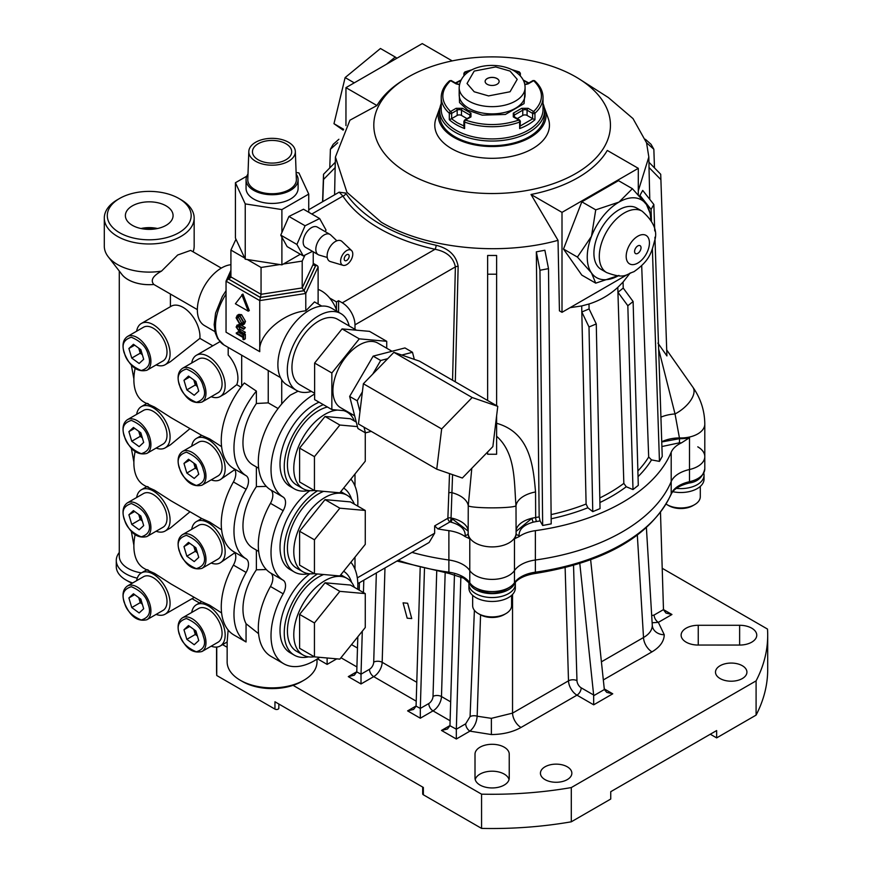 <?xml version="1.0" encoding="UTF-8"?>
<svg xmlns="http://www.w3.org/2000/svg" width="872" height="872" viewBox="0 0 872 872"><rect width="100%" height="100%" fill="white"/><g stroke="black" fill="none" stroke-linecap="round" stroke-linejoin="round"><path stroke-width="1.31" d="M440.022 107.463A53.901 31.12 0 0 0 439.346 109.12A53.901 31.12 0 0 0 454.007 137.438A53.901 31.12 0 0 0 517.717 142.812A53.901 31.12 0 0 0 544.913 109.12A53.901 31.12 0 0 0 544.237 107.463M439.346 109.12L435.978 118.505A57.345 33.103 0 0 0 451.576 148.621A57.345 33.103 0 0 0 519.352 154.344A57.345 33.103 0 0 0 548.27 118.505L544.913 109.12M471.796 468.297L468.253 505.782L468.166 533.075A23.958 13.832 0 0 0 492.124 546.908A23.958 13.832 0 0 0 516.093 533.075L516.093 533.773A23.958 13.832 0 0 0 516.082 533.424M468.166 533.424A23.958 13.832 0 0 0 468.166 533.773A23.958 13.832 0 0 0 469.779 538.776L465.179 536.618A26.956 15.565 180 0 1 465.201 535.397C465.256 529.282 460.503 524.857 450.955 522.143L449.985 521.914L437.864 528.912A184.221 106.351 0 0 0 448.884 530.656A29.953 17.298 180 0 1 463.032 535.245A29.953 17.298 180 0 1 465.179 536.618M448.884 530.656L448.884 560.009A184.221 106.351 0 0 1 411.966 552.379A184.221 106.351 0 0 0 448.884 560.009A29.953 17.298 180 0 1 463.032 564.587A29.953 17.298 180 0 1 469.779 570.571A23.958 13.832 0 0 0 492.124 579.4A23.958 13.832 0 0 0 514.469 570.571A29.953 17.298 180 0 1 535.364 560.009A184.221 106.351 0 0 0 671.2 481.584A29.953 17.298 180 0 1 689.49 469.518A23.958 13.832 0 0 0 704.794 456.623A23.958 13.832 0 0 0 697.774 446.835M575.803 76.9A118.33 68.321 0 0 0 404.39 79.374A118.33 68.321 0 0 0 408.456 173.517A118.33 68.321 0 0 0 573.689 174.705A118.33 68.321 0 0 0 579.858 79.374A118.33 68.321 0 0 0 575.803 76.9M558.026 240.334L531.015 194.478L562.004 212.376L562.004 312.318L559.432 310.835L558.026 240.334C500.147 256.379 426.081 248.793 381.304 222.218L346.936 192.298L335.415 157.015L349.934 120.194L376.955 105.534A121.557 70.185 180 0 1 401.992 80.9L404.39 79.374M638.293 190.881L648.833 157.015L646.544 142.801L633.007 118.592L608.329 97.533L579.858 79.374M338.576 312.252L338.576 300.698L342.282 302.835L435.03 249.283A159.772 92.247 180 0 1 342.903 196.091L339.164 192.167L308.743 209.727M354.991 569.22L354.991 557.143M354.991 486.064L354.991 473.997M354.991 329.333L354.991 324.842A17.974 10.377 -120 0 0 342.282 302.835M627.829 305.723L617.932 292.251L623.84 483.382L626.26 486.75L632.996 489.574L627.829 305.723L633.116 301.527L623.218 288.054L623.066 282.059L630.227 272.936M637.879 470.956A166.138 95.92 0 0 0 648.681 457.015L641.694 265.709M651.449 220.747L651.068 209.422L639.939 195.361L642.719 190.423L653.847 204.495L654.73 230.895M660.714 179.469L649.008 167.489L649.008 162.301L660.714 174.28L666.917 355.929L660.714 174.28M339.121 192.189L345.694 193.072A156.775 90.514 0 0 0 436.109 245.272C448.906 248.476 456.252 255.54 458.149 266.461L455.304 381.838M487.633 400.499L487.633 255.474L496.615 255.474L496.615 405.687M516.093 533.075L516.006 505.782C513.957 481.954 515.995 453.549 496.615 436.251L496.615 423.291C530.132 432.686 533.261 466.073 535.539 491.961L535.67 517.488A166.138 95.92 0 0 0 539.168 516.911L536.335 251.845L544.88 250.242L548.499 268.641L551.213 523.876L542.667 525.478L539.953 270.255L548.499 268.641M551.115 514.589A166.138 95.92 0 0 0 586.104 504.016L581.809 311.958A158.835 91.702 0 0 0 589.08 308.906L596.274 323.937L589.003 326.989L581.809 311.958L581.711 305.941L588.992 304.001C599.849 300.567 609.452 295.019 617.812 287.368L617.932 292.251A158.835 91.702 0 0 0 623.218 288.054M562.004 312.318L570.07 307.663L581.711 305.941M322.575 201.748L323.534 174.28L335.251 162.301L334.597 194.805M531.015 194.478A121.557 70.185 0 0 0 607.293 150.442L638.293 168.329L562.004 212.376M632.996 489.574L638.282 485.377L633.116 301.527M586.104 504.016L587.87 507.766L592.764 511.657L589.003 326.989M592.764 511.657L600.034 508.605L596.274 323.937M588.992 304.001L589.08 308.906M599.816 497.956A166.138 95.92 0 0 0 623.84 483.382M654.937 237.228L662.23 456.459L659.45 461.386L651.526 459.904L648.681 457.015M539.168 516.911L540.095 520.911L542.667 525.478M540.095 520.911A169.124 97.642 180 0 1 536.454 521.51L533.293 522.143C523.778 524.835 519.025 529.26 519.047 535.397A26.956 15.565 180 0 1 519.08 536.618A29.953 17.298 180 0 1 535.364 530.656A184.221 106.351 0 0 0 671.2 452.241A29.953 17.298 180 0 1 681.523 442.834A26.956 15.565 180 0 1 679.408 442.813L661.892 446.54M437.864 528.912L434.659 525.881L434.659 533.206L429.122 542.482L357.825 583.641M519.08 536.618L514.469 538.776L514.469 570.571A29.953 17.298 180 0 1 535.364 560.009A184.221 106.351 0 0 0 671.2 481.584A29.953 17.298 180 0 1 689.49 469.518A23.958 13.832 0 0 0 704.794 456.623L704.794 468.809C702.81 477.202 697.567 481.944 689.054 483.034A3.041 0.894 77.4 0 0 689.49 481.704A23.958 13.832 0 0 0 704.794 468.809M658.654 349.083L675.037 413.96L679.561 438.649A23.958 13.832 0 0 0 689.49 437.733L681.523 442.834M657.924 343.121L666.917 355.929M661.75 441.951L679.561 438.649L679.408 442.813M496.615 415.813L496.615 454.247L487.633 454.247L487.633 451.99L487.633 454.247M452.568 474.641L451.053 517.946L468.166 531.124M516.05 531.451L532.116 518.197L535.67 517.488A2.998 0.643 81.1 0 0 536.454 521.51M434.659 525.881L447.87 518.251A2.998 1.657 2 0 1 451.053 517.946A2.998 0.872 -77.6 0 1 449.985 521.914A2.998 1.733 60 0 1 447.87 518.251L449.527 473.594M654.48 167.904L653.847 149.265L651.068 144.338L645.356 139.258M653.847 149.265L646.544 142.779M649.008 167.489L649.771 199.339M639.939 195.361L639.961 196.592M651.068 209.422L653.847 204.495M659.45 461.386L652.387 249.021M539.953 270.255L536.335 251.845M487.633 274.211L496.615 274.211M322.76 201.639L323.534 179.469L335.251 167.489M323.534 174.28L323.534 179.469M329.78 167.904L330.401 149.265L337.715 142.779M338.892 139.258L333.18 144.338L330.401 149.265M638.293 194.772L638.293 168.329M570.07 307.663L627.251 274.647M617.812 287.368L623.066 282.059M376.955 105.534L345.955 87.647L345.955 125.601M452.208 60.898L422.244 43.6L345.955 87.647M336.45 309.811L336.45 301.919L329.616 297.973M336.45 301.919L338.576 300.698M452.557 380.247L455.391 266.876C453.396 257.393 446.617 251.528 435.03 249.283A2.998 0.872 -77.5 0 0 436.109 245.272M345.694 193.072A2.998 2.289 -33.5 0 1 342.903 196.091L311.805 214.032M407.627 603.25L403.071 602.835L407.18 618.183L411.737 618.586L407.627 603.25M398.232 560.314A184.221 106.351 0 0 0 448.884 572.185L448.884 560.009A29.953 17.298 180 0 1 463.032 564.587A29.953 17.298 180 0 1 469.779 570.571A23.958 13.832 0 0 0 492.124 579.4A23.958 13.832 0 0 0 514.469 570.571L514.469 582.747A29.953 17.298 180 0 1 535.364 572.185A184.221 106.351 0 0 0 671.2 493.77A29.953 17.298 180 0 1 689.49 481.704L689.49 437.733M697.535 645.051A17.124 9.886 180 0 1 686.133 642.163A17.124 9.886 180 0 1 681.119 635.176A17.124 9.886 180 0 1 698.243 625.289L739.63 625.289A17.124 9.886 180 0 1 756.754 635.176A17.124 9.886 180 0 1 739.63 645.062L697.535 645.051M720.098 678.547A15.707 9.069 180 0 1 715.498 672.138A15.707 9.069 180 0 1 725.199 663.756A15.707 9.069 180 0 1 742.323 665.718A15.707 9.069 180 0 1 746.923 672.138A15.707 9.069 180 0 1 737.222 680.52A15.707 9.069 180 0 1 720.098 678.547M480.025 785.062A17.124 9.886 0 0 0 498.675 787.198A17.124 9.886 0 0 0 509.248 778.075A17.124 9.886 0 0 0 509.248 778.064L509.226 753.768A17.124 9.886 0 0 0 491.775 744.296A17.124 9.886 0 0 0 475.011 754.171L475.011 778.075A17.124 9.886 0 0 0 480.025 785.062M567.258 766.793A15.707 9.069 0 0 0 550.134 764.831A15.707 9.069 0 0 0 540.433 773.202A15.707 9.069 0 0 0 545.033 779.623A15.707 9.069 0 0 0 562.157 781.585A15.707 9.069 0 0 0 571.858 773.202A15.707 9.069 0 0 0 567.258 766.793M573.536 565.416L576.97 680.661A5.995 3.455 -120 0 0 581.199 687.823L593.647 695.006L593.679 704.816L576.959 695.158L521.009 727.466A11.979 6.921 60 0 1 512.54 713.133L568.5 680.825L565.132 567.672M480.57 614.88L477.158 716.206L491.372 718.343L512.54 713.133L512.54 594.442M651.711 615.61L654.12 615.022A5.995 3.455 -120 0 0 658.349 622.357L652.147 622.772M660.496 512.627L663.483 609.779L665.968 613.071L671.952 614.498L658.349 622.357L664.257 634.74C664.072 641.378 659.984 647.079 651.984 651.853A11.979 6.921 60 0 1 643.514 637.519C649.237 634.206 652.158 630.173 652.289 625.442L646.403 527.767M293.068 685.338L481.562 794.163A275.574 159.107 0 0 0 571.291 787.569L756.089 680.879A275.574 159.107 0 0 0 767.698 635.176A275.574 159.107 0 0 0 767.502 629.072L662.208 568.282M222.578 644.637L227.145 647.275M470.073 716.588A5.995 3.303 2.2 0 1 477.158 716.206C476.646 722.408 474.226 727.39 469.921 731.139A5.995 3.455 60 0 1 465.692 723.804L470.073 716.588L474.39 610.302M710.288 734.224L716.642 737.897L756.089 715.116A275.574 159.107 0 0 0 767.698 669.413L767.698 635.176M278.746 707.792A2.278 1.319 180 0 1 278.844 708.184A2.278 1.319 180 0 1 277.438 709.405A2.278 1.319 180 0 1 274.953 709.11L274.953 701.775L423.356 787.46L423.356 794.795L481.562 828.4A275.574 159.107 0 0 0 571.291 821.806L610.738 799.035L610.738 791.7L716.642 730.562L716.642 737.897M475.207 779.579A17.124 9.886 180 0 1 492.124 771.197A17.124 9.886 180 0 1 509.041 779.579M216.55 647.079L216.55 669.413A275.574 159.107 0 0 0 216.746 675.517L274.953 709.11M423.356 794.795A2.278 1.319 180 0 1 422.691 793.869L422.691 787.078M756.089 680.879L756.089 715.116M216.746 647.068L216.746 675.517M481.562 794.163L481.562 828.4M571.291 787.569L571.291 821.806M509.226 778.478L509.226 753.768M475.011 778.075L475.011 754.171M593.647 695.006L579.804 563.53M593.679 695.703L604.34 689.545L590.649 559.835M424.468 568.958L420.315 708.424L428.773 703.541A5.995 3.455 120 0 0 433.013 696.379L436.719 571.487M420.184 567.944L416.075 706.146L420.315 708.424M460.863 576.73L456.329 729.21L465.692 723.804M454.465 574.528L449.963 725.711L456.329 729.21M359.428 582.714L359.21 590.115M357.814 636.778L356.768 671.909L354.294 675.201L348.299 676.628L356.779 671.734M363.809 580.185L363.439 592.557M362.294 631.219L361.019 674.187L369.466 669.304A5.995 3.455 120 0 0 373.707 662.142L376.355 572.948M356.768 671.909L361.019 674.187M327.12 657.989L327.12 664.399L317.473 658.829M361.008 674.361L361.008 683.964L348.299 676.628M450.115 720.752L433.013 710.876L420.315 718.212L420.315 708.598M420.315 718.212L407.606 710.876L413.601 709.437L416.075 706.146M521.009 727.466C512.747 732.088 502.872 734.453 491.372 734.551L469.921 731.139L456.329 738.998L456.329 729.384M456.329 738.998L441.494 730.431L447.489 729.003L449.963 725.711M604.34 689.545L606.759 692.379L612.744 693.807L593.679 704.816M487.175 84.279A6.998 4.044 180 0 1 485.126 81.423A6.998 4.044 180 0 1 489.443 77.684A6.998 4.044 180 0 1 497.073 78.567A6.998 4.044 180 0 1 499.122 81.423A6.998 4.044 180 0 1 494.806 85.151A6.998 4.044 180 0 1 487.175 84.279M485.126 81.456A6.998 4.044 180 0 1 489.475 77.75A6.998 4.044 180 0 1 497.073 78.622A6.998 4.044 180 0 1 499.122 81.456M532.825 118.734L520.083 126.08L519.647 128.555A50.903 29.386 0 0 0 528.116 124.609A50.903 29.386 0 0 0 534.95 119.715L532.825 118.734A1.526 0.883 180 0 1 532.596 118.625L527.07 115.431A3.041 1.755 0 0 0 522.764 115.431L517.216 118.636M520.083 126.08L520.344 121.317A1.526 0.883 180 0 1 519.897 121.938A1.526 0.883 180 0 1 519.647 122.058L519.647 128.555M543.027 103.528A52.418 30.269 180 0 1 544.542 110.766A52.418 30.269 180 0 1 512.191 138.735A52.418 30.269 180 0 1 455.053 132.173A52.418 30.269 180 0 1 439.706 110.766A52.418 30.269 180 0 1 441.221 103.528M544.542 110.766L544.542 115.431A52.418 30.269 180 0 1 512.191 143.39A52.418 30.269 180 0 1 455.053 136.828A52.418 30.269 180 0 1 439.706 115.431L439.706 110.766M525.075 90.252L524.05 103.605L505.346 114.472L482.183 115.148L467.752 110.166L459.522 102.558L459.173 90.252M459.457 84.649L456.111 83.876L450.584 80.682C440.251 90.961 440.251 101.228 450.584 111.507L456.111 108.313L462.563 108.313L470.956 113.164L470.956 116.892L465.43 120.074C483.23 126.048 501.019 126.048 518.818 120.074L513.292 116.892L513.292 113.164L521.685 108.313L528.149 108.313L533.664 111.507C543.997 101.228 543.997 90.961 533.664 80.682L528.149 83.876L524.802 84.649M517.27 73.008L518.818 72.114L513.128 70.294M467.043 118.636L461.484 115.431A3.041 1.755 0 0 0 457.179 115.431L451.663 118.625A1.526 0.883 180 0 1 451.423 118.734L449.309 119.715A50.903 29.386 0 0 0 456.132 124.609A50.903 29.386 0 0 0 464.613 128.555L464.166 126.08L457.211 122.745L451.423 118.734M460.787 80.562L455.882 83.232M343.143 130.157L333.976 123.693L345.127 77.586L380.454 48.494L395.245 57.04L386.514 64.223M396.923 58.217L395.245 57.04M333.976 123.693L343.655 129.285M345.127 77.586L354.25 82.851M637.813 253.349A4.567 2.638 120 0 0 640.789 249.327A4.567 2.638 120 0 0 640.092 245.675A4.567 2.638 120 0 0 637.813 245.904A4.567 2.638 120 0 0 634.827 249.926A4.567 2.638 120 0 0 635.524 253.578A4.567 2.638 120 0 0 637.813 253.349M618.978 209.803A35.458 20.47 120 0 0 595.816 241.054A35.458 20.47 120 0 0 601.255 269.459L606.629 272.565A35.458 20.47 -60 0 1 601.2 244.16A35.458 20.47 -60 0 1 624.363 212.91A35.458 20.47 -60 0 1 642.086 211.155L636.702 208.048A35.458 20.47 120 0 0 618.978 209.803M618.161 275.868A44.886 25.92 -60 0 1 591.489 272.947A44.886 25.92 -60 0 1 591.489 236.301A44.886 25.92 -60 0 1 618.978 202.108A44.886 25.92 -60 0 1 646.468 204.56A44.886 25.92 -60 0 1 650.708 219.493M577.417 257.077L563.497 249.043L581.82 275.116L595.74 283.149L591.489 272.947L577.417 257.077L591.489 236.301L595.74 209.847L581.82 201.814L563.497 249.043M618.978 275.41L595.74 283.149M595.74 209.847L618.978 202.108L632.396 188.69L618.477 180.657L581.82 201.814M632.396 188.69L646.468 204.56L650.719 214.763L650.719 219.515M514.916 582.79A23.217 13.407 180 0 1 498.915 593.047A23.217 13.407 180 0 1 475.709 589.712A23.217 13.407 180 0 1 469.343 582.79M515.341 582.3L515.341 584.142A23.217 13.407 180 0 1 501.008 596.524A23.217 13.407 180 0 1 475.709 593.625A23.217 13.407 180 0 1 468.907 584.142L468.907 588.055A23.217 13.407 180 0 0 475.709 597.538A23.217 13.407 180 0 0 501.008 600.448A23.217 13.407 180 0 0 515.341 588.055L515.341 584.142A23.217 13.407 180 0 1 501.008 596.524A23.217 13.407 180 0 1 475.709 593.625A23.217 13.407 180 0 1 468.907 584.142L468.907 582.3M511.592 595.358L511.592 605.669A19.467 11.238 180 0 1 505.891 613.616L504.201 614.597A17.069 9.854 180 0 1 480.058 614.597L478.357 613.616A19.467 11.238 180 0 1 477.496 613.092A19.467 11.238 180 0 1 472.657 605.669L472.657 595.358M505.891 613.616A19.467 11.238 180 0 1 478.357 613.616M700.292 486.413L700.292 496.724A19.467 11.238 180 0 1 694.592 504.67L692.902 505.651A17.069 9.854 180 0 1 692.096 506.087A17.069 9.854 180 0 1 668.748 505.651L667.058 504.67A19.467 11.238 180 0 1 666.208 504.147M694.592 504.67A19.467 11.238 180 0 1 693.676 505.171A19.467 11.238 180 0 1 667.058 504.67M703.791 473.224A23.217 13.407 180 0 1 704.042 475.207A23.217 13.407 180 0 1 697.24 484.679A23.217 13.407 180 0 1 676.378 488.353M704.042 475.207L704.042 479.12A23.217 13.407 180 0 1 697.24 488.593A23.217 13.407 180 0 1 672.781 491.688M132.217 583.226A29.953 17.298 180 0 1 128.042 581.221L125.928 580A32.951 19.021 0 0 0 132.642 582.987M137.275 578.158A32.951 19.021 180 0 1 125.928 573.885A32.951 19.021 180 0 1 116.281 560.434L116.281 566.549A32.951 19.021 0 0 0 125.928 580L128.042 581.221M116.281 560.434A32.951 19.021 180 0 1 119.148 552.663L119.279 552.499M119.279 271.039L119.279 556.194A29.953 17.298 0 0 0 128.042 568.424A29.953 17.298 0 0 0 141.428 572.893M197.345 309.604L153.864 284.479A29.953 17.298 180 0 1 128.042 279.629A29.953 17.298 180 0 1 121.35 273.71M170.411 294.049L170.411 306.693M135.116 534.754A48.679 28.1 120 0 0 143.945 568.337L146.627 569.885L141.329 572.948A23.817 13.756 60 0 1 153.243 574.125A23.817 13.756 60 0 1 168.797 595.107A23.817 13.756 60 0 1 165.146 614.193A23.817 13.756 60 0 1 156.121 614.389M135.116 451.598A48.679 28.1 120 0 0 143.945 485.181L146.627 486.74L141.329 489.792A23.817 13.756 60 0 1 153.243 490.969A23.817 13.756 60 0 1 168.797 511.962A23.817 13.756 60 0 1 165.146 531.037A23.817 13.756 60 0 1 156.121 531.233M135.116 368.442A48.679 28.1 120 0 0 143.945 402.036L146.627 403.583L141.329 406.635A23.817 13.756 60 0 1 153.243 407.813A23.817 13.756 60 0 1 168.797 428.806A23.817 13.756 60 0 1 165.146 447.892A23.817 13.756 60 0 1 156.121 448.077M221.314 268.107L190.63 250.395L177.681 255.006L161.516 271.116A44.93 25.942 180 0 1 117.458 264.51A44.93 25.942 180 0 1 108.215 256.76A44.93 25.942 180 0 1 104.302 246.166L104.302 218.044A44.93 25.942 180 0 1 117.458 199.699L119.573 198.478A41.932 24.209 0 0 0 119.573 232.715A41.932 24.209 0 0 0 178.88 232.715A41.932 24.209 0 0 0 178.88 198.478L180.995 199.699A44.93 25.942 180 0 1 194.162 218.044A44.93 25.942 180 0 1 166.421 242.013A44.93 25.942 180 0 1 117.458 236.388A44.93 25.942 180 0 1 104.302 218.044M108.215 256.76L121.916 274.451A29.921 17.277 180 0 0 128.075 279.607A29.921 17.277 180 0 0 153.843 284.468L153.843 284.468C150.267 280.359 152.829 275.912 161.516 271.116M194.162 218.044L194.162 246.166A44.93 25.942 180 0 1 193.083 251.812M214.948 331.633L204.44 325.561A34.237 19.773 -60 0 1 201.454 291.935A34.237 19.773 -60 0 1 230.917 264.728M321.768 306.105L314.498 301.919L305.778 310.835C283.008 312.852 257.687 335.306 259.747 351.667L259.747 300.6L260.379 297.483L304.045 290.736L305.778 293.472L305.778 310.835M318.117 289.428A23.817 13.756 60 0 1 321.626 291.03A23.817 13.756 60 0 1 336.974 311.337M136.642 331.207A23.817 13.756 60 0 1 141.329 323.479L171.206 306.225A23.817 13.756 60 0 1 183.12 307.413A23.817 13.756 60 0 1 199.884 338.369L212.779 345.813M141.329 323.479A23.817 13.756 60 0 1 153.243 324.657A23.817 13.756 60 0 1 168.797 345.65A23.817 13.756 60 0 1 165.146 364.736A23.817 13.756 60 0 1 156.121 364.921M165.146 364.736L170.443 361.673L199.884 338.369M191.72 362.992A23.817 13.756 60 0 1 196.407 355.275A23.817 13.756 60 0 1 208.31 356.452A23.817 13.756 60 0 1 223.875 377.434A23.817 13.756 60 0 1 220.224 396.52A23.817 13.756 60 0 1 211.188 396.716M220.224 396.52L225.521 393.468L236.748 384.683A23.817 13.756 -120 0 0 228.192 355.024L228.192 347.405M221.597 529.816L209.596 522.023L201.705 518.524L170.923 500.757L154.529 490.228C146.954 486.87 144.883 485.769 148.295 486.925M201.705 518.524L196.407 521.587A23.817 13.756 60 0 1 208.31 522.764A23.817 13.756 60 0 1 223.875 543.747A23.817 13.756 60 0 1 220.224 562.832A23.817 13.756 60 0 1 211.188 563.029M191.72 446.148A23.817 13.756 60 0 1 196.407 438.431A23.817 13.756 60 0 1 208.31 439.608A23.817 13.756 60 0 1 223.875 460.59A23.817 13.756 60 0 1 220.224 479.676L234.721 469.659M165.146 447.892L170.443 444.829L189.998 428.621M165.146 531.037L170.443 527.985L189.998 511.777M221.597 446.66L209.596 438.867L201.705 435.368L170.923 417.601L154.529 407.071C146.954 403.714 144.883 402.624 148.295 403.769M220.224 479.676A23.817 13.756 60 0 1 211.188 479.873M220.224 562.832L234.721 552.815M201.705 435.368L196.407 438.431M241.01 387.146L236.748 384.683M221.597 612.972L209.596 605.179L201.705 601.68L170.923 583.913L154.529 573.384C146.954 570.026 144.883 568.926 148.295 570.081M201.705 601.68L196.407 604.743A23.817 13.756 60 0 1 208.31 605.92A23.817 13.756 60 0 1 223.875 626.903A23.817 13.756 60 0 1 220.224 645.989A23.817 13.756 60 0 1 211.188 646.185M227.145 641.966L228.148 630.02M192.025 598.683L199.459 602.977M281.721 379.8L281.721 403.965M298.082 391.19L290.322 395.125A61.411 35.458 120 0 0 270.462 489.759A11.979 6.921 -60 0 1 270.462 503.329A61.411 35.458 120 0 0 270.462 572.915A11.979 6.921 -60 0 1 270.462 586.485A61.411 35.458 120 0 0 271.029 656.409L283.738 663.745A61.411 35.458 120 0 0 314.432 660.704A61.411 35.458 120 0 0 319.664 657.324M268.238 370.524L268.238 402.864L256.379 403.496L256.379 391.103L244.313 382.993A61.411 35.458 120 0 0 233.413 468.362A11.979 6.921 -60 0 1 233.413 481.944A61.411 35.458 120 0 0 233.413 551.518A11.979 6.921 -60 0 1 233.413 565.1A61.411 35.458 120 0 0 233.783 634.903L246.057 641.977L246.057 623.731L258.57 633.672M280.49 377.598L224.05 345.018L217.684 338.652L215.242 332.832L214.174 324.635L215.569 313.157L222.349 296.436L226.044 290.725M241.686 355.198L241.686 386.274M237.914 331.872L242.95 334.783L244.563 333.856L245.326 334.292L245.326 338.794L243.713 339.72L242.95 339.284L242.95 337.42L236.29 333.573L237.914 331.872M239.288 324.264L237.664 325.191L243.713 328.526L243.713 329.3L238.285 326.193L236.868 327.36L238.121 329.932L243.713 333.246L243.713 334.02L239.233 331.425L236.105 326.967L237.664 325.191L236.792 325.289L239.56 324.351M240.901 325.049L245.326 327.6L243.713 329.3M238.481 326.292L239.735 328.995L245.326 332.319L243.713 334.02M237.249 315.337L238.863 314.4L241.588 314.683L245.512 321.397L244.378 323.992L242.765 324.929L240.007 324.635L236.105 317.899L237.249 315.337L239.974 315.61L241.588 314.683M304.045 290.736L315.74 265.524L317.419 265.775L318.117 266.897L305.778 293.472L259.747 300.6L226.044 281.144L226.044 332.21L259.747 351.667M242.896 294.028L249.305 310.563L248.237 311.184L235.396 303.772L242.896 294.028M318.117 266.897L318.117 304.001M246.787 176.177L235.418 182.739L245.239 203.906L281.896 209.585L281.896 232.519L280.762 235.135L281.896 237.184L281.896 264.87L283.389 264.009L302.203 261.099L302.203 287.934L303.947 290.681L260.412 297.417L261.055 294.3L302.203 287.934L313.233 264.172L313.931 265.295L315.61 265.546L303.947 290.681M261.055 267.464L261.055 294.3L230.917 276.904L230.917 250.068L244.694 258.025L245.239 259.202L247.277 259.507L261.055 267.464L279.868 264.554L281.896 264.87M283.389 264.009L300.339 254.232M302.203 261.099L305.004 255.071M281.896 237.184L287.139 246.613L303.282 255.932L312.492 251.365M235.418 182.739L235.418 238.034L244.694 258.025M235.963 239.211L230.917 250.068M313.233 251.801L313.233 264.172L315.61 265.546M247.277 259.507L279.868 264.554M260.412 297.417L228.54 279.018L230.775 277.525M230.917 273.645L228.42 279.029L226.044 281.144L230.917 270.32M245.239 203.906L245.239 259.202M281.896 209.585L308.743 194.085L298.911 172.918L296.109 172.493M247.986 174.04A26.018 15.02 0 0 0 246.057 179.719L246.057 188.417A26.018 15.02 0 0 0 253.676 199.034A26.018 15.02 0 0 0 282.038 202.293A26.018 15.02 0 0 0 298.104 188.417L298.104 179.719A26.018 15.02 0 0 0 296.164 174.04M246.057 179.719A26.018 15.02 0 0 0 253.676 190.336A26.018 15.02 0 0 0 282.038 193.595A26.018 15.02 0 0 0 298.104 179.719M308.743 194.085L308.743 212.267M325.289 231.701L326.019 230.034L319.643 218.556L303.5 209.236L288.937 216.452L281.896 232.519M248.814 151.477L247.79 179.425A24.296 14.028 0 0 0 262.548 192.614A24.296 14.028 0 0 0 289.253 189.638A24.296 14.028 0 0 0 296.371 179.425L295.336 151.477A23.272 13.429 180 0 1 288.534 161.266A23.272 13.429 180 0 1 262.952 164.121A23.272 13.429 180 0 1 248.814 151.477A23.272 13.429 180 0 1 255.627 142.267A23.272 13.429 180 0 1 280.751 139.302A23.272 13.429 180 0 1 295.336 151.477M349.182 325.975A44.352 25.604 120 0 0 340.843 313.571L331.425 308.132A44.352 25.604 120 0 0 309.255 310.323A44.352 25.604 120 0 0 280.272 349.41A44.352 25.604 120 0 0 287.073 384.955L296.491 390.394A44.352 25.604 120 0 0 311.402 391.408M340.843 313.571A44.352 25.604 120 0 0 318.662 315.762A44.352 25.604 120 0 0 289.689 354.85A44.352 25.604 120 0 0 296.491 390.394M356.485 330.194L337.551 319.261A37.779 21.811 120 0 0 318.662 321.136A37.779 21.811 120 0 0 293.984 354.424A37.779 21.811 120 0 0 299.783 384.694L314.628 393.272M386.721 348.222L386.721 341.301L369.51 331.36L342.064 328.908L314.628 363.046L314.628 399.627L331.851 409.568L346.042 410.832M386.721 341.301L359.286 338.848L331.851 372.976L331.851 409.568M392.008 351.274L377.925 343.143A37.278 21.527 120 0 0 359.286 344.996A37.278 21.527 120 0 0 334.924 377.849A37.278 21.527 120 0 0 340.647 407.715L354.653 415.813M359.286 338.848L342.064 328.908M331.851 372.976L314.628 363.046M497.77 406.352L472.166 397.523L441.657 428.937L436.741 469.18L462.345 478.02L492.865 446.606L497.77 406.352L419.497 361.161L414.32 359.384L412.489 352.288L404.957 347.939L373.162 356.136L349.65 396.433L357.934 428.523L365.466 432.872L371.254 431.378M414.32 359.384L393.893 352.332L387.724 358.675L380.693 360.485L373.162 356.136M412.489 352.288L401.774 355.046M387.724 358.675L363.373 383.745L362.381 391.877L357.182 400.782L349.65 396.433M380.693 360.485L372.769 374.066M362.381 391.877L358.468 423.988L436.741 469.18M357.182 400.782L359.983 411.595M364.006 427.182L365.466 432.872M472.166 397.523L393.893 352.332M441.657 428.937L363.373 383.745M285.962 159.772A19.631 11.336 0 0 0 290.136 156.208A19.631 11.336 0 0 0 283.062 142.376A19.631 11.336 0 0 0 258.199 143.749A19.631 11.336 0 0 0 254.025 156.208A19.631 11.336 0 0 0 285.962 159.772M241.817 294.649L248.237 311.184M319.643 218.556L305.08 225.761L296.894 244.454L303.282 255.932M336.865 240.803L330.706 234.96A11.718 6.769 120 0 0 329.965 234.394L317.321 227.091A11.718 6.769 120 0 0 311.457 227.679A11.718 6.769 120 0 0 303.805 238.002A11.718 6.769 120 0 0 305.603 247.386L318.247 254.689A11.718 6.769 120 0 0 319.108 255.06L327.251 257.469M329.965 234.394A11.718 6.769 120 0 0 324.101 234.971A11.718 6.769 120 0 0 316.449 245.305A11.718 6.769 120 0 0 318.247 254.689M305.08 225.761L288.937 216.452M296.894 244.454L280.762 235.135M351.558 250.547L342.009 241.479A11.718 6.769 120 0 0 335.404 241.5A11.718 6.769 120 0 0 327.545 252.553A11.718 6.769 120 0 0 330.401 261.578L343.023 265.317A8.611 4.97 120 0 0 346.696 264.619A8.611 4.97 120 0 0 352.146 257.567A8.611 4.97 120 0 0 351.558 250.547A8.611 4.97 120 0 0 346.696 250.558A8.611 4.97 120 0 0 340.93 258.679A8.611 4.97 120 0 0 343.023 265.317M346.696 260.445A3.499 2.027 120 0 0 348.985 257.36A3.499 2.027 120 0 0 348.451 254.548A3.499 2.027 120 0 0 346.696 254.722A3.499 2.027 120 0 0 344.407 257.818A3.499 2.027 120 0 0 344.941 260.619A3.499 2.027 120 0 0 346.696 260.445M132.359 225.336A23.849 13.767 0 0 0 158.126 228.377A23.849 13.767 0 0 0 173.07 215.885A23.849 13.767 0 0 0 166.094 205.857A23.849 13.767 0 0 0 139.869 202.936A23.849 13.767 0 0 0 125.383 215.885A23.849 13.767 0 0 0 132.359 225.336M180.995 199.699L178.88 198.478A41.932 24.209 0 0 0 119.573 198.478M157.494 228.519A22.923 13.233 0 0 0 140.97 228.519M220.224 645.989L227.156 641.988L227.145 661.935A44.93 25.942 0 0 0 240.301 680.269A44.93 25.942 0 0 0 240.312 680.269A44.93 25.942 0 0 0 303.848 680.269A44.93 25.942 0 0 0 317.005 661.935L317.005 659.134M303.848 680.269L301.734 681.501A41.932 24.209 180 0 1 242.427 681.501L240.312 680.269L242.427 681.501M314.628 394.002A61.411 35.458 120 0 0 274.517 447.587A61.411 35.458 120 0 0 283.171 497.095A11.979 6.921 -60 0 1 283.171 510.665A61.411 35.458 120 0 0 283.171 580.251A11.979 6.921 -60 0 1 283.171 593.821A61.411 35.458 120 0 0 283.738 663.745M278.07 408.532L268.238 402.864M357.738 506.12A61.411 35.458 120 0 0 350.882 479.099M357.738 589.276A61.411 35.458 120 0 0 350.882 562.255M256.379 466.945L256.379 486.652L266.331 486.391M256.379 550.101L256.379 569.808L266.331 569.547M323.316 404.641A48.679 28.1 120 0 0 318.672 406.952A48.679 28.1 120 0 0 286.877 449.843A48.679 28.1 120 0 0 294.333 488.854L290.103 486.413A48.679 28.1 -60 0 1 282.637 447.401A48.679 28.1 -60 0 1 314.432 404.51A48.679 28.1 -60 0 1 319.076 402.188M317.484 490.816A48.679 28.1 120 0 0 286.648 533.773A48.679 28.1 120 0 0 294.333 572.01L290.103 569.569A48.679 28.1 -60 0 1 281.83 533.511A48.679 28.1 -60 0 1 309.854 490.663M317.484 573.972A48.679 28.1 120 0 0 286.648 616.929A48.679 28.1 120 0 0 294.333 655.166L290.103 652.725A48.679 28.1 -60 0 1 281.83 616.668A48.679 28.1 -60 0 1 309.854 573.82M351.569 416.02A48.679 28.1 120 0 0 350.631 413.481M351.569 499.176A48.679 28.1 120 0 0 343.655 488.091M351.569 582.333A48.679 28.1 120 0 0 343.655 571.247M294.333 655.166A48.679 28.1 120 0 0 308.557 656.845M323.643 574.528A44.178 25.506 120 0 0 318.672 576.937A44.178 25.506 120 0 0 289.809 615.872A44.178 25.506 120 0 0 296.578 651.275L302.933 654.937A44.178 25.506 120 0 0 314.269 656.758M354.359 587.314A44.178 25.506 120 0 0 347.121 578.419A44.178 25.506 120 0 0 325.027 580.599A44.178 25.506 120 0 0 296.164 619.534A44.178 25.506 120 0 0 302.933 654.937M299.608 614.411L299.608 648.299L314.443 656.856L339.851 659.123L365.27 627.513L365.27 593.614L350.446 585.058L325.027 582.79L299.608 614.411L314.443 622.968L314.443 656.856M294.333 572.01A48.679 28.1 120 0 0 308.557 573.689M323.643 491.372A44.178 25.506 120 0 0 318.672 493.781A44.178 25.506 120 0 0 289.809 532.716A44.178 25.506 120 0 0 296.578 568.119L302.933 571.781A44.178 25.506 120 0 0 314.269 573.602M354.359 504.158A44.178 25.506 120 0 0 347.121 495.263A44.178 25.506 120 0 0 325.027 497.443A44.178 25.506 120 0 0 296.164 536.378A44.178 25.506 120 0 0 302.933 571.781M299.608 531.255L299.608 565.143L314.443 573.7L339.851 575.967L365.27 544.357L365.27 510.458L350.446 501.901L325.027 499.634L299.608 531.255L314.443 539.812L314.443 573.7M294.333 488.854A48.679 28.1 120 0 0 308.557 490.533M327.425 407.017A44.178 25.506 120 0 0 318.672 410.625A44.178 25.506 120 0 0 289.809 449.56A44.178 25.506 120 0 0 296.578 484.963L302.933 488.625A44.178 25.506 120 0 0 314.269 490.446M354.359 421.002A44.178 25.506 120 0 0 347.121 412.107A44.178 25.506 120 0 0 343.481 410.603M337.627 410.08A44.178 25.506 120 0 0 325.027 414.287A44.178 25.506 120 0 0 296.164 453.222A44.178 25.506 120 0 0 302.933 488.625M356.288 422.124L350.446 418.745L325.027 416.478L299.608 448.099L299.608 481.987L314.443 490.544L339.851 492.811L365.27 461.201L365.27 432.752M256.379 391.103A61.411 35.458 120 0 0 246.122 475.698A11.979 6.921 -60 0 1 246.122 489.279A61.411 35.458 120 0 0 246.122 558.854A11.979 6.921 -60 0 1 246.122 572.435A61.411 35.458 120 0 0 246.057 641.977M256.379 403.496A48.679 28.1 120 0 0 253.044 465.016L258.679 468.264M258.679 551.42L253.044 548.172A48.679 28.1 -60 0 1 256.379 486.652M246.057 623.731A48.679 28.1 -60 0 1 256.379 569.808M191.72 612.46A23.817 13.756 60 0 1 196.407 604.743M191.72 529.304A23.817 13.756 60 0 1 196.407 521.587M136.642 414.363A23.817 13.756 60 0 1 141.329 406.635M136.642 497.509A23.817 13.756 60 0 1 141.329 489.792M136.642 580.665A23.817 13.756 60 0 1 141.329 572.948M239.974 315.61L243.898 322.324L245.512 321.397M243.898 322.324L242.765 324.929M243.135 321.921L239.974 316.383L237.827 316.165L236.868 318.302L240.007 323.861L242.176 324.101L243.135 321.921M240.007 323.861L241.62 322.934L242.83 323.359M238.765 315.958L238.481 317.375L241.62 322.934M236.868 318.302L238.481 317.375M243.713 328.526L245.326 327.6M243.713 333.246L245.326 332.319M238.121 329.932L239.735 328.995M236.868 327.36L238.481 326.433M238.285 326.193L237.391 326.139M236.29 332.81L242.95 336.647L242.95 334.783L243.713 335.219L245.326 334.292M243.713 335.219L243.713 339.72M357.444 426.604L339.851 425.035L325.027 416.478M339.851 425.035L314.443 456.656L299.608 448.099M314.443 456.656L314.443 490.544M365.27 510.458L339.851 508.191L325.027 499.634M339.851 508.191L314.443 539.812M365.27 593.614L339.851 591.347L325.027 582.79M339.851 591.347L314.443 622.968M154.944 228.965A21.375 12.339 0 0 0 143.52 228.965M197.41 386.536L195.295 384.988L193.802 379.941A9.123 5.276 -120 0 0 193.867 380.192A9.123 5.276 -120 0 0 197.301 386.176M182.477 368.333L198.576 359.035A19.467 11.238 60 0 1 221.03 377.173A19.467 11.238 60 0 1 218.044 392.76L201.944 402.057A19.467 11.238 -120 0 0 204.942 386.47A19.467 11.238 -120 0 0 182.477 368.333C178.15 371.418 177.027 376.759 179.12 384.334C184.777 398.439 192.385 404.346 201.944 402.057M195.295 384.988L186.826 389.882L194.216 395.278L198.751 391.081L195.906 381.478L188.516 376.083L183.981 380.279L189.725 376.966M186.826 389.882L183.981 380.279M203.307 386.874C201.628 379.048 196.004 373.107 186.434 369.041C178.76 371.374 176.417 376.519 179.425 384.487C181.104 392.313 186.728 398.253 196.298 402.319C203.972 399.986 206.315 394.842 203.307 386.874M197.41 469.692L195.295 468.144L193.802 463.097A9.123 5.276 -120 0 0 193.867 463.348A9.123 5.276 -120 0 0 197.301 469.332M182.477 451.489L198.576 442.191A19.467 11.238 60 0 1 221.03 460.329A19.467 11.238 60 0 1 218.044 475.916L201.944 485.214A19.467 11.238 -120 0 0 204.942 469.627A19.467 11.238 -120 0 0 182.477 451.489C178.15 454.574 177.027 459.915 179.12 467.49C184.777 481.595 192.385 487.503 201.944 485.214M195.295 468.144L186.826 473.038L194.216 478.434L198.751 474.237L195.906 464.634L188.516 459.239L183.981 463.435L189.725 460.122M186.826 473.038L183.981 463.435M203.307 470.03C201.628 462.204 196.004 456.263 186.434 452.197C178.76 454.53 176.417 459.675 179.425 467.643C181.104 475.469 186.728 481.409 196.298 485.475C203.972 483.143 206.315 477.998 203.307 470.03M197.41 552.848L195.295 551.3L193.802 546.254A9.123 5.276 -120 0 0 193.867 546.504A9.123 5.276 -120 0 0 197.301 552.488M182.477 534.645L198.576 525.347A19.467 11.238 60 0 1 221.03 543.485A19.467 11.238 60 0 1 218.044 559.072L201.944 568.37A19.467 11.238 -120 0 0 204.942 552.783A19.467 11.238 -120 0 0 182.477 534.645C178.15 537.73 177.027 543.071 179.12 550.646C184.777 564.751 192.385 570.659 201.944 568.37M195.295 551.3L186.826 556.194L194.216 561.59L198.751 557.393L195.906 547.79L188.516 542.395L183.981 546.591L189.725 543.278M186.826 556.194L183.981 546.591M203.307 553.186C201.628 545.36 196.004 539.419 186.434 535.354C178.76 537.686 176.417 542.831 179.425 550.799C181.104 558.625 186.728 564.566 196.298 568.631C203.972 566.299 206.315 561.154 203.307 553.186M197.41 636.004L195.295 634.456L193.802 629.41A9.123 5.276 -120 0 0 193.867 629.66A9.123 5.276 -120 0 0 197.301 635.644M182.477 617.801L198.576 608.503A19.467 11.238 60 0 1 221.03 626.641A19.467 11.238 60 0 1 218.044 642.228L201.944 651.526A19.467 11.238 -120 0 0 204.942 635.939A19.467 11.238 -120 0 0 182.477 617.801C178.15 620.886 177.027 626.227 179.12 633.802C184.777 647.907 192.385 653.815 201.944 651.526M195.295 634.456L186.826 639.35L194.216 644.746L198.751 640.549L195.906 630.947L188.516 625.551L183.981 629.748L189.725 626.434M186.826 639.35L183.981 629.748M203.307 636.342C201.628 628.516 196.004 622.575 186.434 618.51C178.76 620.842 176.417 625.987 179.425 633.955C181.104 641.781 186.728 647.722 196.298 651.787C203.972 649.455 206.315 644.31 203.307 636.342M138.735 597.614A9.123 5.276 -120 0 0 138.801 597.865A9.123 5.276 -120 0 0 142.234 603.849M127.41 586.006L143.509 576.708A19.467 11.238 60 0 1 165.963 594.846A19.467 11.238 60 0 1 162.977 610.433L146.877 619.73A19.467 11.238 -120 0 0 149.864 604.143A19.467 11.238 -120 0 0 127.41 586.006C123.072 589.091 121.96 594.432 124.053 602.007C129.71 616.112 137.318 622.019 146.877 619.73M142.332 604.209L140.229 602.661L138.724 597.614M140.229 602.661L131.748 607.555L139.139 612.951L143.684 608.754L140.839 599.151L133.449 593.756L128.903 597.952L134.659 594.639M131.748 607.555L128.903 597.952M148.24 604.547C146.561 596.721 140.937 590.78 131.367 586.714C123.682 589.047 121.35 594.192 124.358 602.16C126.037 609.986 131.661 615.926 141.231 619.992C148.905 617.659 151.238 612.515 148.24 604.547M138.735 514.458A9.123 5.276 -120 0 0 138.801 514.709A9.123 5.276 -120 0 0 142.234 520.693M127.41 502.85L143.509 493.552A19.467 11.238 60 0 1 165.963 511.69A19.467 11.238 60 0 1 162.977 527.277L146.877 536.574A19.467 11.238 -120 0 0 149.864 520.987A19.467 11.238 -120 0 0 127.41 502.85C123.072 505.934 121.96 511.275 124.053 518.851C129.71 532.956 137.318 538.863 146.877 536.574M142.332 521.053L140.229 519.505L138.724 514.458M140.229 519.505L131.748 524.399L139.139 529.795L143.684 525.598L140.839 515.995L133.449 510.6L128.903 514.796L134.659 511.483M131.748 524.399L128.903 514.796M148.24 521.391C146.561 513.564 140.937 507.624 131.367 503.558C123.682 505.891 121.35 511.036 124.358 519.004C126.037 526.83 131.661 532.77 141.231 536.836C148.905 534.503 151.238 529.359 148.24 521.391M138.735 431.302A9.123 5.276 -120 0 0 138.801 431.553A9.123 5.276 -120 0 0 142.234 437.537M127.41 419.694L143.509 410.396A19.467 11.238 60 0 1 165.963 428.534A19.467 11.238 60 0 1 162.977 444.12L146.877 453.418A19.467 11.238 -120 0 0 149.864 437.831A19.467 11.238 -120 0 0 127.41 419.694C123.072 422.778 121.96 428.119 124.053 435.695C129.71 449.799 137.318 455.707 146.877 453.418M142.332 437.897L140.229 436.349L138.724 431.302M140.229 436.349L131.748 441.243L139.139 446.638L143.684 442.442L140.839 432.839L133.449 427.444L128.903 431.651L134.659 428.326M131.748 441.243L128.903 431.651M148.24 438.235C146.561 430.408 140.937 424.468 131.367 420.402C123.682 422.735 121.35 427.88 124.358 435.847C126.037 443.674 131.661 449.614 141.231 453.68C148.905 451.347 151.238 446.202 148.24 438.235M138.735 348.146A9.123 5.276 -120 0 0 138.801 348.397A9.123 5.276 -120 0 0 142.234 354.381M127.41 336.538L143.509 327.24A19.467 11.238 60 0 1 165.963 345.377A19.467 11.238 60 0 1 162.977 360.964L146.877 370.262A19.467 11.238 -120 0 0 149.864 354.675A19.467 11.238 -120 0 0 127.41 336.538C123.072 339.622 121.96 344.963 124.053 352.539C129.71 366.643 137.318 372.551 146.877 370.262M142.332 354.74L140.229 353.193L138.724 348.146M140.229 353.193L131.748 358.087L139.139 363.482L143.684 359.286L140.839 349.683L133.449 344.287L128.903 348.495L134.659 345.17M131.748 358.087L128.903 348.495M148.24 355.089C146.561 347.252 140.937 341.312 131.367 337.246C123.682 339.579 121.35 344.723 124.358 352.691C126.037 360.518 131.661 366.469 141.231 370.524C148.905 368.191 151.238 363.046 148.24 355.089M448.709 492.974A2.998 1.657 2.1 0 1 451.99 492.702A26.629 14.78 -177.2 0 1 468.253 505.782A23.958 2.267 0 0 0 476.428 507.297A23.958 2.267 0 0 0 501.138 507.689A23.958 2.267 0 0 0 516.006 505.782A26.629 14.78 -2.8 0 1 535.539 491.961M469.779 538.776L469.779 582.747A23.958 13.832 0 0 0 492.124 591.587A23.958 13.832 0 0 0 514.469 582.747A3.041 2.322 33.9 0 1 514.153 583.815C517.783 578.648 524.759 575.215 535.07 573.493C605.408 562.222 650.73 535.899 671.048 494.533C673.282 489.377 679.288 485.551 689.054 483.034M587.87 507.766A169.124 97.642 180 0 1 551.159 518.775M626.26 486.75A169.124 97.642 180 0 1 599.903 502.523M651.526 459.904A169.124 97.642 180 0 1 638.032 476.646M514.469 538.776A23.958 13.832 0 0 0 516.093 533.773M535.364 530.656L535.364 572.185A3.041 0.589 82.1 0 1 535.07 573.493M671.2 452.241L671.2 493.77A3.041 2.42 22.7 0 1 671.048 494.533M661.739 441.744A26.629 15.315 177.3 0 1 679.55 437.94A23.958 13.832 0 0 0 704.794 424.13L704.794 456.623M660.922 417.176A26.629 14.486 178.2 0 1 675.037 413.96A23.958 12.001 -35.1 0 0 692.891 387.223L666.906 350.25M450.955 522.143A2.998 0.97 104 0 0 452.143 518.197A26.629 14.519 -179.9 0 1 468.166 530.503M533.293 522.143A2.998 0.97 76 0 1 532.116 518.197A26.629 14.519 -0.1 0 0 516.093 530.503M519.047 535.397A2.998 2.442 -5.2 0 1 516.093 533.413M465.201 535.397A2.998 2.442 -174.8 0 0 468.166 533.413M458.149 266.461A2.998 1.69 1.2 0 0 455.391 266.876L354.991 324.842M357.313 577.864L434.659 533.206M470.095 583.815L463.664 578.169L449.178 573.493A3.041 0.589 97.9 0 1 448.884 572.185A29.953 17.298 180 0 1 463.032 576.774A29.953 17.298 180 0 1 469.779 582.747A3.041 2.322 146.1 0 0 470.095 583.815C484.843 596.197 499.525 596.197 514.153 583.815M491.372 718.343L491.372 734.551M652.289 625.442A11.979 9.788 180 0 0 664.257 634.74M654.12 615.022L663.483 609.615L671.952 614.498M651.984 651.853L603.293 679.953M604.242 688.891L612.744 693.807M441.494 730.431L449.974 725.548M407.606 710.876L416.086 705.982M416.227 701.186L373.707 676.639L361.008 683.964M356.921 666.949L340.974 657.739M336.745 658.851L327.12 664.399M384.977 567.966L382.176 662.306L416.783 682.296M373.707 662.142A5.995 3.335 1.7 0 1 382.176 662.306A11.979 6.921 -60 0 1 373.707 676.639A5.995 3.455 60 0 1 369.466 669.304M601.386 661.837L643.514 637.519L637.323 535.19M351.525 644.615L357.487 648.059M581.199 687.823A5.995 3.455 -60 0 1 576.959 695.158A11.979 6.921 60 0 1 568.5 680.825A5.995 3.335 -1.7 0 1 576.97 680.661M698.243 645.051L698.243 625.289M739.63 645.062L739.63 625.289M445.156 572.904L441.483 696.554L450.671 701.862M433.013 696.379A5.995 3.335 1.7 0 1 441.483 696.554A11.979 6.921 -60 0 1 433.013 710.876A5.995 3.455 60 0 1 428.773 703.541M464.613 128.555L464.613 122.058A1.526 0.883 180 0 1 464.362 121.938A1.526 0.883 -60 0 1 465.43 120.074A1.526 0.883 -120 0 0 464.667 120.009L463.915 121.317L463.915 126.778M464.362 121.938A1.526 0.883 180 0 1 463.915 121.317M456.111 83.876A1.526 0.883 120 0 1 456.874 83.799L451.347 80.606A1.526 0.883 -60 0 0 450.584 80.682L449.309 81.456A50.903 29.386 0 0 0 441.221 97.337A50.903 29.386 0 0 0 449.309 113.229A1.526 1.046 -48.1 0 1 450.584 111.507A1.526 0.883 -60 0 0 449.505 113.371A1.526 0.883 180 0 1 449.309 113.229L449.309 119.715M468.831 101.087A32.951 19.021 0 0 0 504.735 105.207A32.951 19.021 0 0 0 525.075 87.636L525.075 94.852A32.951 19.021 180 0 1 504.735 112.434A32.951 19.021 180 0 1 468.831 108.302A32.951 19.021 0 0 1 459.173 94.852L459.173 87.636A32.951 19.021 0 0 0 468.831 101.087M534.95 119.715L534.95 113.229A50.903 29.386 0 0 0 543.027 97.337L543.027 109.523A50.903 29.386 180 0 1 528.116 130.31A50.903 29.386 180 0 1 456.132 130.31A50.903 29.386 180 0 1 441.221 109.523L441.221 97.337C441.319 91.255 444.099 85.739 449.571 80.791L451.347 80.606M465.43 120.074A1.526 0.676 110.4 0 0 464.613 122.058A50.903 29.386 0 0 0 519.647 122.058A1.526 0.676 -110.4 0 0 518.818 120.074A1.526 0.883 120 0 1 519.581 120.009L513.477 116.27A3.041 1.755 0 0 1 514.371 115.028A1.526 0.883 -120 0 0 513.292 113.164M532.596 118.625L532.596 113.371A1.526 0.883 120 0 1 533.664 111.507L534.95 113.229A1.526 0.883 180 0 1 534.743 113.371A1.526 0.883 180 0 1 532.596 113.371L527.07 110.177A1.526 0.883 -60 0 1 528.149 108.313M519.897 120.696A1.526 0.883 180 0 1 520.344 121.317L519.581 120.009A1.526 0.883 120 0 1 519.897 120.696M465.256 74.491L464.362 73.978A1.526 0.883 -60 0 1 465.43 72.114L466.978 73.008M474.205 91.767L467.032 83.494L474.205 71.079L495.71 66.937L510.044 71.079L517.216 79.352L510.044 91.767L488.538 95.909L474.205 91.767M464.613 72.616L465.43 72.114L464.613 72.616A1.526 0.883 0 0 0 463.915 73.357A1.526 0.883 0 0 0 464.362 73.978L464.362 75.395M519.897 75.395L519.897 73.978A1.526 0.883 60 0 0 518.818 72.114A1.526 0.676 -69.6 0 1 519.352 71.929L520.344 73.357A1.526 0.883 180 0 1 519.897 73.978L518.993 74.491M528.149 83.876A1.526 0.883 -120 0 0 527.386 83.799L524.737 84.366M532.912 80.606A1.526 0.883 60 0 1 533.664 80.682A1.526 1.046 131.9 0 1 534.689 80.791L532.912 80.606L527.386 83.799M543.027 97.337L543.027 97.337A50.903 29.386 0 0 0 534.95 81.456A1.526 1.046 131.9 0 0 534.689 80.791C540.15 85.739 542.929 91.255 543.027 97.337M521.685 108.313A1.526 0.883 60 0 1 522.764 110.177L514.371 115.028L514.371 117.001M527.07 115.431L527.07 110.177A3.041 1.755 0 0 0 522.764 110.177L522.764 115.431M513.292 116.892A1.526 0.883 -60 0 1 514.055 116.815M464.667 120.009L470.193 116.815A1.526 0.883 60 0 1 470.956 116.892M470.956 113.164A1.526 0.883 120 0 0 469.877 115.028L461.484 110.177A1.526 0.883 -60 0 1 462.563 108.313M470.193 116.815L470.771 116.27A3.041 1.755 0 0 0 469.877 115.028L469.877 117.001M456.111 108.313A1.526 0.883 60 0 1 457.179 110.177L451.663 113.371A1.526 0.883 -120 0 0 450.584 111.507M461.484 115.431L461.484 110.177A3.041 1.755 0 0 0 457.179 110.177L457.179 115.431M519.647 72.616A1.526 0.883 180 0 1 520.344 73.357L520.344 75.875M451.663 118.625L451.663 113.371A1.526 0.883 180 0 1 449.505 113.371M523.462 80.562L528.367 83.232M637.813 236.203A16.437 9.483 120 0 0 626.183 256.335A16.437 9.483 120 0 0 637.813 263.05A16.437 9.483 120 0 0 649.433 242.917A16.437 9.483 120 0 0 637.813 236.203M226.044 294.115A41.278 23.827 120 0 0 224.05 345.018M315.74 265.524L313.233 264.085M228.42 279.029L260.379 297.483M228.54 279.018L230.917 273.895M270.462 586.485L283.171 593.821M270.462 572.915L283.171 580.251M270.462 503.329L283.171 510.665M270.462 489.759L283.171 497.095M233.413 565.1L246.122 572.435M233.413 551.518L246.122 558.854M233.413 481.944L246.122 489.279M233.413 468.362L246.122 475.698M239.233 325.943L240.825 325.016M239.266 330.684L240.879 329.747M648.833 157.015L649.008 164.263M335.415 157.015L335.251 164.263M468.166 533.075L468.166 533.773M692.891 387.223C700.707 398.428 704.674 410.723 704.794 424.13M278.844 704.031L278.844 708.184M396.967 561.045L449.178 573.493M525.075 87.636C525.108 81.052 521.369 75.406 513.848 70.697C495.481 60.168 460.514 65.204 459.173 87.636M463.915 75.875L463.915 73.357L464.907 71.929L472.406 69.629M511.853 69.629L519.352 71.929M456.874 83.799L459.511 84.366M455.424 82.96L461.059 79.995M523.189 79.995L528.824 82.96M606.629 272.565C625.202 279.552 625.954 274.2 633.868 271.748C649.651 260.728 651.558 252.313 654.491 241.173C657.946 231.472 653.815 221.466 642.086 211.155M165.146 614.193L194.26 597.385M313.233 263.355L317.419 265.775M347.121 578.419L340.821 574.779M347.121 495.263L340.821 491.623M347.121 412.107L344.713 410.712M196.407 355.275L219.929 341.682M133.874 378.917L131.356 365.183M133.874 462.073L131.356 448.339M133.874 545.229L131.356 531.495"/></g></svg>
